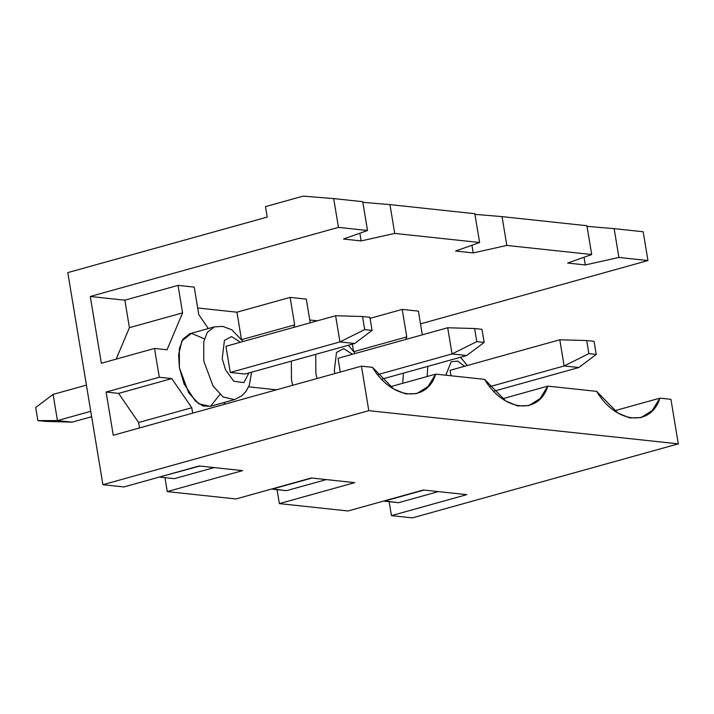 <?xml version="1.0" encoding="UTF-8"?>
<svg xmlns="http://www.w3.org/2000/svg" width="714" height="714" viewBox="0 0 714 714"><rect width="100%" height="100%" fill="white"/><g stroke="black" fill="none" stroke-linecap="round" stroke-linejoin="round"><path stroke-width="1.07" d="M502.049 216.628L506.815 245.429L591.692 254.523L586.926 225.722L502.049 216.628L586.926 225.722L591.692 254.523L506.815 245.429L473.23 252.934L455.577 251.042L479.603 242.51L394.726 233.416L361.141 240.921L343.488 239.029L367.514 230.497L338.463 227.382L90.285 296.471L124.861 300.183L178.036 285.377L194.217 287.108L178.036 285.377L182.588 312.866L167.022 349.78L154.519 348.441L101.343 363.248L90.285 296.471L101.343 363.248L154.519 348.441L159.293 377.242L154.519 348.441L167.022 349.78L182.588 312.866L178.036 285.377L124.861 300.183L90.285 296.471L338.463 227.382L367.514 230.497L362.739 201.696L333.688 198.581L338.463 227.382L333.688 198.581L362.739 201.696L367.514 230.497L343.488 239.029L361.141 240.921L394.726 233.416L479.603 242.51L474.837 213.709L389.96 204.606L394.726 233.416L389.96 204.606L474.837 213.709L479.603 242.51L455.577 251.042L473.23 252.934L506.815 245.429L502.049 216.628L474.935 214.352L502.049 216.628M279.352 503.611L277.041 489.661L279.352 503.611L348.048 510.974L279.352 503.611L354.688 482.637L279.352 503.611M235.959 498.961L167.263 491.598L164.952 477.648L167.263 491.598L235.959 498.961L311.295 477.987L354.688 482.637L311.295 477.987L235.959 498.961M123.87 486.948L102.905 484.699L67.794 272.605L102.905 484.699L123.87 486.948L199.206 465.974L242.599 470.624L167.263 491.598L242.599 470.624L199.206 465.974L123.87 486.948M412.406 517.873L391.442 515.633L389.13 501.674L391.442 515.633L412.406 517.873L678.3 443.849L670.928 399.331L659.897 398.153C650.882 427.32 615.816 423.554 596.645 391.37L547.808 386.131L502.477 398.76L547.808 386.131C538.793 415.298 503.727 411.541 484.556 379.357L505.753 400.991L517.596 405.927L528.815 405.632L540.079 398.591L547.808 386.131L596.645 391.37L617.842 413.004L629.686 417.94L640.904 417.645L652.177 410.604L659.897 398.153L614.567 410.773L659.897 398.153L670.928 399.331L678.3 443.849L368.799 410.666L678.3 443.849L412.406 517.873M352.448 354.278L343.711 348.619L336.508 352.43L334.304 370.753L334.857 373.556L334.304 370.753L336.508 352.43L343.711 348.619L352.448 354.278M340.292 372.039L338.017 358.294L340.292 372.039M197.671 307.984L236.95 312.197L290.125 297.39L306.306 299.121L290.125 297.39L294.677 324.888L293.606 327.44L294.677 324.888L290.125 297.39L236.95 312.197L197.671 307.984M309.76 320.006L317.382 320.818L309.76 320.006M370.057 318.355L402.214 309.403L418.395 311.143L422.322 334.821L418.395 311.143L402.214 309.403L370.057 318.355M420.51 323.879L647.955 260.556L618.904 257.442L585.319 264.948L567.666 263.055L591.692 254.523L567.666 263.055L585.319 264.948L618.904 257.442L647.955 260.556L643.189 231.755L614.138 228.641L618.904 257.442L614.138 228.641L643.189 231.755L647.955 260.556L420.51 323.879M353.466 350.976L352.341 344.148L353.466 350.976M241.502 339.685L236.95 312.197L241.502 339.685L294.677 324.888L241.502 339.685M484.556 379.357L435.718 374.118C426.704 403.285 391.638 399.528 372.467 367.335L361.436 366.157L368.799 410.666L102.905 484.699L368.799 410.666L361.436 366.157L113.267 435.254L106.109 392.048L113.267 435.254L361.436 366.157L372.467 367.335L393.664 388.969L405.507 393.905L416.726 393.619L427.989 386.569L435.718 374.118L390.388 386.738L435.718 374.118L484.556 379.357M276.497 389.808L248.615 386.818L276.497 389.808M303.155 196.127L333.688 198.581L303.155 196.127L265.483 206.614L267.214 217.083L67.794 272.605L267.214 217.083L265.483 206.614L303.155 196.127M348.048 510.974L423.384 490L466.777 494.65L391.442 515.633L466.777 494.65L423.384 490L348.048 510.974M230.265 372.467L244.973 374.038L230.265 372.467L225.927 346.281L230.265 372.467L339.944 341.926L230.265 372.467M160.007 476.881L199.849 466.037L160.007 476.881M240.359 342.265L231.622 336.606L224.419 340.408L222.215 358.74L225.553 369.879L233.764 381.214L243.911 382.624L248.9 372.949L243.911 382.624L233.764 381.214L225.553 369.879L222.215 358.74L224.419 340.408L231.622 336.606L240.359 342.265M129.412 327.672L124.861 300.183L129.412 327.672L182.588 312.866L129.412 327.672L116.15 359.124L129.412 327.672M139.507 427.945L138.614 422.536L118.613 393.387L106.109 392.048L159.293 377.242L171.797 378.581L191.789 407.73L192.682 413.138L191.789 407.73L138.614 422.536L139.507 427.945M587.033 226.365L614.138 228.641L587.033 226.365M464.537 366.291L457.728 361.097L451.177 361.73L445.839 375.207L451.177 361.73L457.728 361.097L464.537 366.291M451.007 375.76L450.106 370.307L451.007 375.76M362.846 202.33L389.96 204.606L362.846 202.33M353.591 351.707L406.766 336.901L402.214 309.403L406.766 336.901L353.591 351.707M405.695 339.453L406.766 336.901L405.695 339.453M310.233 322.808L306.306 299.121L310.233 322.808M208.336 328.547L198.769 314.606L194.217 287.108L198.769 314.606L208.336 328.547M223.928 404.436L224.839 402.277L223.928 404.436M292.624 385.31L291.49 379.839L291.339 361.132L291.49 379.839L292.624 385.31M402.732 383.302L403.428 373.145L402.732 383.302M219.93 394.458L210.541 406.248L203.062 405.998L195.368 401.063L184.069 383.927L179.401 367.826L178.598 354.813L181.909 340.908L191.495 333.376L204.445 338.82M427.106 376.519L427.802 366.362L427.106 376.519M384.194 500.916L424.027 490.072L384.23 501.148L398.573 502.692L438.369 491.607L398.573 502.692L384.194 500.916M584.043 257.245L585.319 264.948L584.043 257.245M106.109 392.048L118.613 393.387L171.797 378.581L159.293 377.242L106.109 392.048M118.613 393.387L138.614 422.536L191.789 407.73L171.797 378.581L118.613 393.387M251.64 372.181L249.347 385.042L246.285 390.96L241.859 395.779L234.495 399.59L223.161 397.029L213.022 385.962L203.776 361.034L203.722 341.81L207.31 332.358L214.254 326.905L207.31 332.358L203.722 341.81L203.776 361.034L213.022 385.962L223.161 397.029L234.495 399.59L210.121 406.373L198.787 403.812L188.648 392.745L179.401 367.826L179.348 348.593L182.936 339.141L189.879 333.688L214.254 326.905L222.688 326.378L231.72 329.743L243.099 341.497M174.394 478.657L160.052 477.122L174.394 478.657L214.191 467.581L174.394 478.657M359.865 233.21L361.141 240.921L359.865 233.21M316.998 378.527L315.865 373.056L315.713 354.349L315.865 373.056L316.998 378.527M272.096 488.903L311.938 478.059L272.141 489.135L286.484 490.67L326.28 479.594L286.484 490.67L272.096 488.903M471.954 245.223L473.23 252.934L471.954 245.223M578.84 367.531L493.972 391.165L578.84 367.531L564.122 365.961L489.965 386.604L564.122 365.961L559.794 339.775L450.106 370.307L559.794 339.775L586.712 340.542L588.88 353.635L596.235 354.43L594.066 341.337L586.712 340.542L594.066 341.337L596.235 354.43L578.84 367.531L596.235 354.43L588.88 353.635L564.122 365.961L578.84 367.531M564.122 365.961L588.88 353.635L586.712 340.542L559.794 339.775L564.122 365.961M354.653 343.505L244.973 374.038L354.653 343.505L339.944 341.926L335.616 315.74L225.927 346.281L335.616 315.74L362.533 316.516L364.702 329.609L372.056 330.395L369.888 317.302L362.533 316.516L369.888 317.302L372.056 330.395L354.653 343.505L372.056 330.395L364.702 329.609L339.944 341.926L354.653 343.505M91.651 416.726L72.141 422.161L91.651 416.726M90.758 411.309L57.432 420.582L72.141 422.161L45.223 421.385L37.869 420.6L35.7 407.507L53.095 394.396L57.432 420.582L90.758 411.309M86.421 385.123L53.095 394.396L86.421 385.123M339.944 341.926L364.702 329.609L362.533 316.516L335.616 315.74L339.944 341.926M45.223 421.385L72.141 422.161L57.432 420.582L37.869 420.6L45.223 421.385M37.869 420.6L57.432 420.582L53.095 394.396L35.7 407.507L37.869 420.6M466.742 355.518L381.883 379.143L466.742 355.518L452.033 353.939L377.867 374.591L452.033 353.939L447.705 327.762L338.017 358.294L447.705 327.762L474.623 328.529L476.791 341.622L484.146 342.408L481.977 329.315L474.623 328.529L481.977 329.315L484.146 342.408L466.742 355.518L484.146 342.408L476.791 341.622L452.033 353.939L466.742 355.518M452.033 353.939L476.791 341.622L474.623 328.529L447.705 327.762L452.033 353.939M467.277 365.532L460.494 357.259M355.188 353.519L348.396 345.246"/></g></svg>
